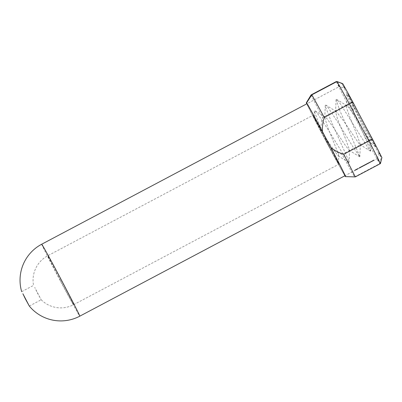 <?xml version="1.0" encoding="UTF-8"?>
<svg xmlns="http://www.w3.org/2000/svg" width="402" height="402" viewBox="0 0 402 402"><rect width="100%" height="100%" fill="white"/><g stroke="black" fill="none" stroke-linecap="round" stroke-linejoin="round"><path stroke-width="0.3" stroke-dasharray="2.01 1.51" d="M336.424 81.822A40.702 0.638 -117.9 0 0 339.308 86.601L306.952 103.746A40.702 0.638 -117.9 0 0 325.293 139.765A40.702 0.638 -117.9 0 0 345.037 175.689A40.702 0.638 62.1 0 1 345.042 175.689A40.702 0.638 62.1 0 1 345.032 175.694A40.702 0.638 62.1 0 1 345.037 175.689L355.936 169.92M37.225 292.591L41.175 299.776L34.748 287.45L37.225 292.591M311.103 94.902A50.878 0.799 -117.9 0 0 322.65 117.57C321.339 121.881 320.786 126.585 320.992 131.675A40.702 0.638 62.1 0 1 325.293 139.765A40.702 0.638 62.1 0 1 329.56 147.861C333.65 150.876 337.836 153.041 342.127 154.358A50.878 0.799 -117.9 0 0 354.554 176.965M320.992 131.675A42.738 0.673 62.1 0 1 306.761 103.842M344.861 175.785A42.738 0.673 62.1 0 1 329.56 147.861M380.443 163.584A40.702 0.638 -117.9 0 0 377.403 158.549A40.702 0.638 -117.9 0 0 377.398 158.559A40.702 0.638 -117.9 0 0 379.729 163.629A50.878 0.799 62.1 0 1 367.307 141.027A40.702 0.638 -117.9 0 0 347.825 104.239A50.878 0.799 62.1 0 1 336.278 81.571L342.017 83.711A46.808 0.734 -117.9 0 0 351.428 102.188A44.773 0.703 62.1 0 1 371.056 139.253L342.127 154.358M322.65 117.57L351.428 102.188M342.735 83.661A44.773 0.703 62.1 0 1 344.81 88.294L339.308 86.601A40.702 0.638 -117.9 0 0 339.318 86.601A40.702 0.638 -117.9 0 0 336.997 81.521M354.715 176.88L379.729 163.629L381.181 157.679A44.773 0.703 62.1 0 1 379.086 153.056A44.773 0.703 62.1 0 1 381.9 157.629M360.705 167.423L360.875 167.307A40.702 0.638 62.1 0 1 360.875 167.302L360.222 167.654L360.785 167.368L360.343 167.589L360.006 167.292L360.212 167.679L360.011 167.287L360.212 167.674A40.702 0.638 62.1 0 1 360.212 167.674L360.705 167.423L360.493 167.031L360.162 167.207L360.584 166.986L360.016 167.287L360.222 167.669L360.177 167.202L360.509 167.026L360.71 167.403L360.684 166.941L360.875 167.307M360.659 166.946L360.86 167.322L360.684 166.941M360.755 167.383L360.584 166.986L360.73 167.383M361.504 166.518L360.659 166.976L361.504 166.518L361.524 166.971L361.378 166.569L361.031 166.75L361.323 166.594L361.699 166.875L361.473 166.996A40.702 0.638 62.1 0 1 361.539 167.056L361.76 166.941A40.702 0.638 62.1 0 0 361.694 166.88L361.504 166.503L361.026 166.75L361.227 167.131A40.702 0.638 62.1 0 1 361.227 167.131L361.227 167.126A40.702 0.638 62.1 0 1 361.232 167.116L361.112 167.182A40.702 0.638 62.1 0 0 361.107 167.207L361.021 166.755L361.107 167.207M361.971 166.75A40.702 0.638 62.1 0 1 361.976 166.724L362.549 166.443A40.702 0.638 62.1 0 1 362.554 166.418L362.438 166.478A40.702 0.638 62.1 0 0 362.433 166.498L361.86 166.78A40.702 0.638 62.1 0 0 361.86 166.81L361.765 166.358L361.976 166.724M362.554 165.961L363.86 165.257L362.448 166.016L362.941 165.74L362.564 165.941L362.745 166.322A40.702 0.638 62.1 0 1 362.765 166.312L362.639 166.378A40.702 0.638 62.1 0 1 362.71 166.448L362.926 166.322A40.702 0.638 62.1 0 0 362.895 166.292L363.765 165.82L362.885 166.282A40.702 0.638 62.1 0 0 362.86 166.267L363.845 165.745L362.745 166.322L362.564 165.941L362.765 166.312M363.473 165.956A40.702 0.638 62.1 0 1 363.473 165.931L364.051 165.649A40.702 0.638 62.1 0 1 364.051 165.624L363.941 165.679A40.702 0.638 62.1 0 0 363.936 165.704L363.363 165.986A40.702 0.638 62.1 0 0 363.363 166.016L363.267 165.564M359.212 168.242A40.702 0.638 62.1 0 1 359.237 168.272L360.659 167.458A40.702 0.638 62.1 0 0 360.639 167.443L360.423 167.564A40.702 0.638 62.1 0 1 360.433 167.569L359.212 168.242L359.001 167.85L359.237 168.272M360.373 167.574L360.016 167.287L360.368 167.106L359.046 167.82L360.453 167.076L359.222 167.734L359.438 168.131A40.702 0.638 62.1 0 1 359.448 168.147L359.232 167.734L360.408 167.106L359.011 167.85L360.227 167.192L360.373 167.599M363.956 165.684L363.76 165.317L363.941 165.679M364.77 165.267L364.971 165.147A40.702 0.638 62.1 0 1 364.976 165.132L364.855 165.197A40.702 0.638 62.1 0 0 364.855 165.212L364.398 165.453A40.702 0.638 62.1 0 1 364.403 165.438L364.207 165.066L364.282 165.498A40.702 0.638 62.1 0 0 364.277 165.513L364.77 165.267L364.564 164.875L364.081 165.137L364.282 165.498M364.277 165.513L364.076 165.137L364.302 165.508L364.081 165.137L364.564 164.875M365.403 164.936L365.518 164.87A40.702 0.638 62.1 0 1 365.524 164.845L365.845 164.674A40.702 0.638 62.1 0 1 365.845 164.669L365.081 165.076A40.702 0.638 62.1 0 1 365.081 165.076L365.403 164.91A40.702 0.638 62.1 0 0 365.403 164.936L365.403 164.91M366.207 164.011L366.478 164.358L367.031 164.056L366.403 164.388L366.207 164.011L366.83 163.679L366.508 163.845L366.207 164.011L366.403 164.388M367.031 164.056L366.83 163.679M367.006 163.584L367.518 163.815L367.83 163.629L367.207 163.961L367.006 163.584L367.634 163.252L367.83 163.629L367.564 163.292L367.006 163.584L367.207 163.961M368.654 163.202L368.197 162.951L368.523 163.282A40.702 0.638 62.1 0 1 368.523 163.272L368.654 163.202A40.702 0.638 62.1 0 1 368.654 163.197L368.523 163.267A40.702 0.638 62.1 0 1 368.523 163.252L367.971 163.559A40.702 0.638 62.1 0 1 367.971 163.559L368.403 163.333A40.702 0.638 62.1 0 1 368.403 163.333A40.702 0.638 62.1 0 1 368.408 163.318L368.458 162.82L368.654 163.197M368.714 162.679L369.172 162.443L368.81 162.629L369.016 163.021L369.453 162.775L368.935 163.041L369.368 162.81A40.702 0.638 62.1 0 1 369.368 162.805L368.925 163.051A40.702 0.638 62.1 0 1 369.001 163.117L369.212 162.996A40.702 0.638 62.1 0 0 369.182 162.961L370.051 162.493L369.172 162.951A40.702 0.638 62.1 0 0 369.152 162.936L370.242 162.353L369.011 163.016L368.714 162.679L368.92 163.066M369.167 162.448L368.835 162.619L369.252 162.398L369.358 162.815M368.81 163.112L368.614 162.735M370.734 162.091L370.543 161.725L370.554 162.187M373.307 160.77L373.212 160.323L373.307 160.77A40.702 0.638 62.1 0 0 373.287 160.755L373.287 160.755A40.702 0.638 62.1 0 0 373.267 160.745L374.131 160.287A40.702 0.638 62.1 0 1 374.167 160.313L373.855 159.981L373.192 160.323L373.855 159.981M373.101 160.383L373.393 160.694L373.925 160.408A40.702 0.638 62.1 0 0 373.915 160.403L373.488 160.629A40.702 0.638 62.1 0 1 373.493 160.629L373.192 160.323L373.373 160.684M373.352 160.75L374.126 160.343M365.257 165.016L365.91 164.649A40.702 0.638 62.1 0 1 365.961 164.694L364.619 165.403A40.702 0.638 62.1 0 0 364.569 165.358L364.348 165.473A40.702 0.638 62.1 0 1 364.418 165.544L365.257 165.016L365.056 164.639L365.77 164.272L366.001 164.709M366.765 164.312L366.865 164.237A40.702 0.638 62.1 0 0 366.835 164.202L367.704 163.735L366.825 164.197A40.702 0.638 62.1 0 0 366.8 164.177L366.579 164.292A40.702 0.638 62.1 0 1 366.649 164.358L366.388 163.931L367.619 163.292L366.529 163.87M368.307 163.483L368.528 163.368A40.702 0.638 62.1 0 0 368.458 163.297L368.237 163.413A40.702 0.638 62.1 0 1 368.307 163.483L368.046 163.051L368.297 162.931L368.076 163.051M372.111 161.363L371.252 161.82A40.702 0.638 62.1 0 1 371.282 161.84L372.141 161.388A40.702 0.638 62.1 0 0 372.111 161.363L371.92 161.001L371.056 161.453L371.92 161.001L372.141 161.388M372.337 161.282L372.559 161.167A40.702 0.638 62.1 0 0 372.553 161.162L372.307 161.257A40.702 0.638 62.1 0 1 372.337 161.282L372.342 160.78L372.307 161.257M372.332 160.78L372.528 161.142A40.702 0.638 62.1 0 1 372.538 161.152L372.559 161.167M325.519 139.75A27.678 0.437 -117.9 0 0 338.047 162.795A27.678 0.437 -117.9 0 0 338.946 164.177A27.678 0.437 -117.9 0 0 326.379 139.514A27.678 0.437 -117.9 0 0 313.037 115.258A27.678 0.437 -117.9 0 0 317.208 123.841A27.678 0.437 -117.9 0 0 325.519 139.75M344.81 88.294A44.773 0.703 62.1 0 1 342.017 83.711M360.885 167.317L360.493 167.031M360.901 166.815L361.112 167.182M360.916 166.815L361.504 166.503L361.699 166.875L361.504 166.503M361.649 166.418L362.358 166.051L361.649 166.418L361.86 166.81M361.669 166.418L361.86 166.78M361.855 166.317L362.046 166.684M362.232 166.111L362.433 166.498M362.247 166.111L362.438 166.478M362.549 166.443L362.343 166.051L362.554 166.418M362.192 166.132L362.398 166.523M362.941 165.74L363.142 166.116L362.941 165.74M363.282 165.564L363.473 165.931M363.152 165.624L363.363 166.016M363.172 165.624L363.363 165.986M363.358 165.523L363.549 165.89M363.735 165.317L363.936 165.704M363.86 165.257L364.051 165.624M363.84 165.257L364.051 165.649M363.694 165.338L363.9 165.73M355.619 169.649L358.157 168.292L355.619 169.649L355.865 170.116M356.046 169.418L356.272 169.85L355.986 169.986L355.765 169.569L357.257 168.775L355.494 169.704L355.765 169.569L356.031 170.066M356.077 169.413L356.343 169.915M356.986 169.574L356.72 169.071L356.961 169.488L356.619 169.674L356.393 169.237L356.664 169.75M357.041 168.9L357.303 169.393M356.7 169.061L356.896 169.423L357.182 169.277L356.986 168.91L357.378 169.187L357.182 168.81L357.423 169.287M357.403 168.704L357.639 169.147M357.7 168.544L357.926 168.971M358.056 168.358L358.277 168.775M358.157 168.292L358.363 168.684M358.031 168.358L358.222 168.724M357.669 168.549L357.865 168.91M357.363 168.704L357.554 169.066M357.127 168.83L357.318 169.187M356.659 169.071L356.855 169.433M356.212 169.775L356.016 169.413L356.207 169.79L356.549 169.604L356.358 169.242L356.529 169.604M355.705 169.579L355.896 169.94M355.569 169.654L355.76 170.016M355.348 169.775L355.539 170.136M355.051 169.935L355.242 170.302M354.695 170.121L354.891 170.493M354.589 170.187L354.795 170.574M354.72 170.121L354.941 170.538M355.082 169.93L355.308 170.358M355.383 169.775L355.619 170.217M359.483 167.604L359.715 168.041M359.976 167.343L360.207 167.785M360.373 167.126L360.599 167.554M360.408 167.106L360.629 167.523M360.262 167.187L360.483 167.599M359.916 167.373L360.142 167.8M359.534 167.574L359.76 168.001M359.986 167.317L360.177 167.679M359.478 167.589L359.669 167.951M359.081 167.8L359.277 168.167M359.046 167.82L359.242 168.187M359.197 167.74L359.393 168.111M359.544 167.554L359.74 167.92M359.926 167.353L360.117 167.719M360.232 167.192L360.433 167.569M360.659 166.976L360.89 167.413M360.765 166.92L360.991 167.348L360.77 166.92M362.187 166.167L362.418 166.599M361.534 166.513L361.76 166.941M361.388 166.574L361.564 166.946M361.282 166.634L361.473 166.996M361.313 166.629L361.539 167.056M362.589 165.956L362.825 166.398M362.483 166.011L362.71 166.448M363.795 165.317L364.026 165.75M362.699 165.895L362.926 166.322M363.448 165.493L363.654 165.885M363.559 165.433L363.765 165.82M363.443 165.493L363.644 165.88M362.669 165.9L362.86 166.267M363.649 165.378L363.845 165.745L363.644 165.378M362.448 166.016L362.639 166.378M364.88 165.207L364.785 164.77L364.855 165.197M364.785 164.77L364.976 165.132M365.524 164.845L365.312 164.478L365.518 164.87M364.885 164.714L365.081 165.081L364.89 164.714M365.644 164.307L366.026 164.106L366.222 164.483L366.021 164.106L365.644 164.307M367.855 163.137L368.056 163.513L368.408 163.318L368.212 162.951L367.855 163.137L368.212 162.951L368.403 163.333L368.207 162.951L367.77 163.182L367.971 163.564L367.775 163.182L368.222 162.946M369.126 162.463L369.327 162.84L369.126 162.463L369.312 162.85L369.126 162.463L368.734 162.669L369.126 162.463L369.317 162.835L369.116 162.473M368.92 163.046L368.729 162.679L370.081 161.986L368.734 162.684L368.925 163.051L368.734 162.669L368.935 163.046M370.363 161.825L370.674 161.659L370.744 162.096M370.729 161.629L370.925 161.996M373.96 159.926L374.167 160.313M373.94 159.926L374.131 160.287M373.83 159.986L374.021 160.343M373.091 160.383L373.267 160.745M373.734 160.041L373.93 160.413A40.702 0.638 62.1 0 1 373.945 160.423L373.508 160.639A40.702 0.638 62.1 0 1 373.518 160.649L373.312 160.267L373.518 160.649L373.945 160.423L373.739 160.041L373.312 160.267L373.493 160.629L373.297 160.267L373.739 160.041L373.925 160.408M373.719 160.041L373.915 160.403M364.569 165.358L364.157 165.111L365.77 164.272M365.86 164.222L366.091 164.664M365.971 164.167L366.202 164.599M365.936 164.167L366.127 164.534M365.825 164.227L366.016 164.589M365.714 164.282L365.91 164.649M365.745 164.282L365.961 164.694M365.147 164.589L365.343 164.961M365.051 164.639L365.247 165.011M364.956 164.689L365.152 165.061M364.403 164.991L364.619 165.403M364.262 165.051L364.453 165.413M364.157 165.111L364.348 165.473M364.192 165.106L364.418 165.544M364.307 165.046L364.539 165.488M365.056 164.639L364.398 165.001L364.629 165.438M367.845 163.72L367.735 163.232L367.855 163.73M367.735 163.232L367.966 163.664M366.639 163.81L366.865 164.237M366.624 163.81L366.835 164.202L366.624 163.81L367.383 163.408L366.624 163.81M367.498 163.348L367.704 163.735M366.609 163.81L366.8 164.177M366.493 163.87L366.689 164.232M366.388 163.931L366.579 164.292L366.87 164.132L366.529 164.323L366.328 163.946L366.694 163.75L366.368 163.926M366.423 163.926L366.649 164.358M368.192 162.991L368.423 163.433M368.297 162.931L368.528 163.368M368.262 162.936L368.458 163.297M368.152 162.991L368.343 163.358M368.046 163.051L368.237 163.413M368.875 162.624L369.111 163.066M370.081 161.986L370.312 162.418M369.734 162.167L369.94 162.559L369.729 162.167M369.845 162.106L370.051 162.493M368.956 162.554L369.172 162.951M370.126 162.413L369.93 162.051L370.131 162.413M370.051 161.991L370.242 162.353M368.77 162.684L369.001 163.117M371.81 161.056L372.001 161.418M371.162 161.398L371.358 161.76M371.056 161.453L371.252 161.82M371.076 161.453L371.282 161.84M371.187 161.398L371.393 161.79M371.83 161.056L372.041 161.448M372.242 160.835L372.453 161.227M372.342 160.78L372.991 160.438L372.347 160.78L372.553 161.162M372.639 160.624L372.845 161.021M372.79 160.549L373.001 160.941M372.991 160.438L373.192 160.82M372.825 160.524L373.026 160.9M372.699 160.594L372.9 160.976M372.222 160.835L372.413 161.197M348.474 95.425A29.306 0.462 -117.9 0 0 362.825 123.283A29.306 0.462 -117.9 0 0 375.654 146.564A29.306 0.462 -117.9 0 0 367.589 130.389A29.306 0.462 -117.9 0 0 352.242 101.651L348.102 94.234L347.459 93.681L346.871 94.003L347.489 96.776L354.087 112.992L363.77 134.474L370.654 151.021L368.78 149.026L340.584 104.183L336.6 99.319L336.072 99.646L339.871 110.761L352.268 138.62L359.875 156.745L353.403 147.604L337.534 121.771L327.821 107.188L325.876 105.118L325.278 105.424L325.499 106.821L331.153 121.329L348.011 159.167L349.042 162.373L347.971 161.534L343.338 154.484L327.69 129.002L317.545 113.575L315.078 110.821L314.485 111.128L314.585 111.997L319.716 125.54L329.228 146.83L314.228 117.645L323.861 135.037C332.107 150.328 340.831 167.463 338.037 162.775L329.223 146.825M323.866 135.042L334.494 151.072L337.826 155.514L338.358 155.981L338.76 155.795L338.459 163.343L338.037 162.775M371.056 139.253A46.808 0.734 -117.9 0 0 381.181 157.679M354.046 114.66L370.935 143.072L352.901 105.61L348.112 94.249L347.464 93.691M366.328 163.946L366.534 164.323L366.338 163.941M366.905 164.122L366.709 163.745L366.895 164.132M367.468 163.338L367.232 163.468L367.669 163.725L367.338 163.895L367.709 163.694L367.478 163.338M367.132 163.519L367.363 163.885M367.709 163.694L367.508 163.318L367.699 163.704M371.292 161.338L371.714 161.112L371.277 161.338L371.493 161.72L371.92 161.498L371.714 161.112M338.76 155.795L338.278 153.644L328.072 128.208L324.776 117.736L325.545 117.329L326.851 118.53L333.725 127.936L344.775 144.614L349.192 150.298L349.579 150.117L345.162 137.901L337.62 119.243L335.58 111.982L336.313 111.575L343.876 121.273L358.835 143.419L359.976 144.589L360.353 144.479L356.388 133.238L350.469 118.846L346.604 107.972L346.363 106.319L347.117 105.887L347.755 106.399L354.046 114.655L352.242 101.651M361.524 166.971L361.308 166.604L361.493 166.976M361.031 166.75L361.227 167.126M361.036 166.75L361.232 167.116M357.011 168.91L357.232 169.327L356.961 169.488M357.192 168.81L357.232 169.327M357.257 168.775L357.408 169.212M356.549 169.604L356.896 169.423M355.74 169.569L355.936 169.94L356.207 169.79M355.554 169.669L355.936 169.94M355.494 169.704L355.755 170.046M355.569 169.669L355.7 170.096M356.619 169.674L356.272 169.85M366.624 164.262L366.428 163.895L366.619 164.282M366.619 163.795L366.815 164.162M367.428 163.835L367.232 163.468L367.423 163.86M367.423 163.368L367.614 163.735M368.056 163.513L368.403 163.328M368.996 162.534L369.197 162.905M371.704 161.117L371.895 161.478A40.702 0.638 62.1 0 1 371.92 161.498M371.277 161.338L371.473 161.704L371.895 161.478M41.687 244.23A40.702 0.638 -117.9 0 0 60.044 280.249A40.702 0.638 -117.9 0 0 79.792 316.173M60.265 280.234A27.678 0.437 -117.9 0 0 73.697 304.661A27.678 0.437 -117.9 0 0 61.124 279.998A27.678 0.437 -117.9 0 0 47.788 255.742A27.678 0.437 -117.9 0 0 60.265 280.234M360.609 166.971L360.815 167.358M360.338 167.111L360.549 167.503L360.343 167.111M360.463 167.051L360.664 167.428M360.368 167.101L360.564 167.468M360.473 167.523L360.277 167.152L360.453 167.539M360.026 167.287L360.222 167.654L360.026 167.287M360.122 167.237L360.318 167.599M360.388 167.091L360.584 167.463M361.418 166.544L361.619 166.92M361.348 167.056L361.162 166.684M361.398 166.559L361.594 166.925M361.478 166.513L361.679 166.885M364.418 164.951L364.624 165.348L364.418 164.951M364.272 165.031L364.478 165.423M364.167 165.086L364.373 165.478M364.207 165.066L364.408 165.448M364.237 165.051L364.443 165.433M364.312 165.011L364.513 165.398M364.529 164.895L364.735 165.282M364.604 164.855L364.81 165.242M364.639 164.84L364.84 165.222M364.654 164.83L364.855 165.212M364.775 164.77L364.971 165.147M364.75 164.78L364.951 165.167M366.508 163.845L366.714 164.237L366.508 163.845M366.287 163.971L366.483 164.338M366.529 163.845L366.719 164.207L366.523 163.845M366.75 163.72L366.951 164.106M367.091 163.544L367.287 163.91M367.333 163.418L367.523 163.785L367.327 163.418M367.549 163.297L367.755 163.684M368.93 162.564L369.126 162.946M368.644 162.72L368.84 163.091M369.056 162.498L369.257 162.865M369.046 162.508L369.237 162.875M369.157 162.443L369.363 162.835M361.132 166.699L361.328 167.076M366.664 163.765L366.87 164.147L366.674 163.765M366.604 163.795L366.81 164.182M366.358 163.926L366.564 164.312M367.408 163.373L367.614 163.76M367.172 163.498L367.368 163.87M369.071 162.488L369.277 162.875M29.311 306.058L41.175 299.776M21.688 291.671L33.552 285.385A27.678 27.678 0 0 1 47.788 255.742L313.037 115.258M41.165 299.766A27.678 27.678 0 0 0 73.697 304.661L338.946 164.177M357.132 169.287L377.403 158.549M377.398 158.559L379.086 153.056M360.584 166.986L360.785 167.368M360.152 167.222L360.343 167.589M360.71 166.92L360.911 167.302M364.197 165.071L364.398 165.453M367.634 163.252L367.83 163.629M369.252 162.398L369.453 162.775M314.485 111.128L314.223 117.645M348.83 162.478L338.358 155.981M325.278 105.424L324.776 117.736M359.674 156.825L349.192 150.298M336.072 99.646L335.58 111.982M370.453 151.112L359.976 144.589M346.871 94.003L346.363 106.319M325.535 117.314L315.083 110.811M349.554 150.117L349.057 162.373M336.303 111.59L325.876 105.108M360.348 144.378L359.85 156.69M347.112 105.887L336.65 99.379M370.644 150.996L370.956 143.172M370.925 143.182L375.654 146.564"/><path stroke-width="0.6" d="M25.361 298.872L29.311 306.058L22.884 293.736L25.361 298.872M354.715 176.88L345.368 176.624A40.702 0.638 62.1 0 1 345.032 175.699A40.702 0.638 -117.9 0 0 345.042 175.689A40.702 0.638 -117.9 0 0 326.69 139.67A40.702 0.638 -117.9 0 0 306.947 103.746A40.702 0.638 -117.9 0 0 306.942 103.746A40.702 0.638 62.1 0 1 306.299 102.837L311.103 94.902L336.278 81.571A40.702 0.638 -117.9 0 0 336.424 81.822M306.761 103.842A42.738 0.673 62.1 0 1 306.299 102.837M343.72 154.247C339.363 152.936 335.122 150.775 330.992 147.76A40.702 0.638 62.1 0 1 326.69 139.67A40.702 0.638 62.1 0 1 322.424 131.58C322.258 126.484 322.866 121.776 324.243 117.459A50.878 0.799 -117.9 0 0 311.816 94.852L336.997 81.521A50.878 0.799 62.1 0 1 349.418 104.128A40.702 0.638 -117.9 0 0 368.895 140.916A50.878 0.799 62.1 0 1 380.443 163.584L355.267 176.915A50.878 0.799 -117.9 0 0 343.72 154.247L372.488 139.157A44.773 0.703 62.1 0 1 352.861 102.088L324.243 117.459M311.816 94.852L306.615 102.817A42.738 0.673 62.1 0 1 322.424 131.58M306.615 102.817A40.702 0.638 62.1 0 1 306.952 103.746A40.702 0.638 62.1 0 1 306.947 103.746L41.687 244.23A40.702 40.702 0 0 0 21.693 291.696M29.291 306.043A40.702 40.702 0 0 0 79.792 316.173L345.042 175.689A40.702 0.638 62.1 0 1 345.685 176.604L355.267 176.915M330.992 147.76A42.738 0.673 62.1 0 1 345.685 176.604M345.368 176.624A42.738 0.673 62.1 0 1 344.861 175.785M336.645 81.706L336.278 81.571M352.861 102.088A46.808 0.734 -117.9 0 0 342.735 83.661L336.997 81.521M372.488 139.157A46.808 0.734 -117.9 0 1 381.9 157.629L380.443 163.584M79.792 316.173A40.702 0.638 -117.9 0 0 61.305 279.903A40.702 0.638 -117.9 0 0 41.687 244.23"/></g></svg>
